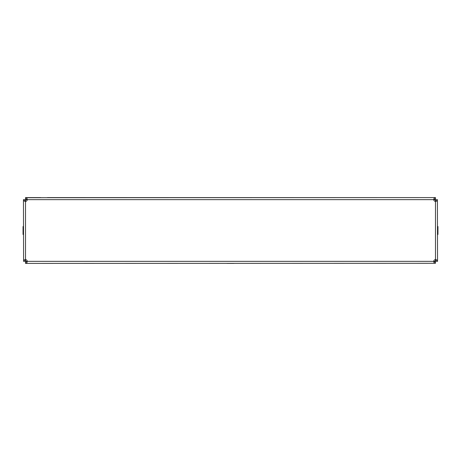 <?xml version="1.0" encoding="UTF-8"?>
<svg xmlns="http://www.w3.org/2000/svg" width="461" height="461" viewBox="0 0 461 461"><rect width="100%" height="100%" fill="white"/><g stroke="black" fill="none" stroke-linecap="round" stroke-linejoin="round"><path stroke-width="0.69" d="M47.454 197.59L413.546 197.59M40.603 263.41L47.454 263.41M227.071 263.41L233.929 263.41M435.484 263.289L25.516 263.41L25.516 262.321L27.234 261.352A1.711 1.711 0 0 0 25.516 259.635C24.093 259.756 23.448 260.327 23.58 261.352L23.459 199.648L24.548 199.648L25.516 201.365A1.711 1.711 0 0 0 27.234 199.648C27.113 198.224 26.542 197.579 25.516 197.711L435.484 197.59L435.484 198.679L433.766 199.648A1.711 1.711 0 0 0 435.484 201.365C436.907 201.244 437.552 200.673 437.42 199.648L437.541 261.352L436.452 261.352L435.484 259.635A1.711 1.711 0 0 0 433.766 261.352L435.484 262.321L435.484 261.352L433.766 261.352C433.887 262.776 434.458 263.421 435.484 263.289L435.484 262.321M27.234 199.648L25.516 198.679L25.516 199.648L435.484 199.648L435.484 198.679M25.516 197.711L25.516 198.679M435.484 197.711C434.469 197.573 433.899 198.218 433.766 199.648M435.484 197.59L420.397 197.59M40.603 197.59L25.516 197.59M25.516 263.289C26.531 263.427 27.101 262.782 27.234 261.352L433.766 261.352M437.42 261.352C437.564 260.338 436.913 259.768 435.484 259.635L435.484 261.352M435.484 199.648L435.484 201.365L436.452 199.648L437.42 199.648M27.234 261.352L25.516 261.352L25.516 259.635L24.548 261.352L23.58 261.352M23.58 199.648C23.436 200.662 24.087 201.232 25.516 201.365L25.516 199.648M25.516 261.352L25.516 262.321M437.95 232.477L437.541 232.477L437.541 234.459L437.95 234.459L437.95 226.541L437.541 226.541L437.541 228.523L437.95 228.523M437.541 232.477L437.541 228.523M23.459 226.541L23.05 226.541L23.05 234.459L23.459 234.459M23.459 228.523L23.05 228.523M23.459 232.477L23.05 232.477M435.484 259.635L435.484 201.365M25.516 201.365L25.516 259.635"/></g></svg>

